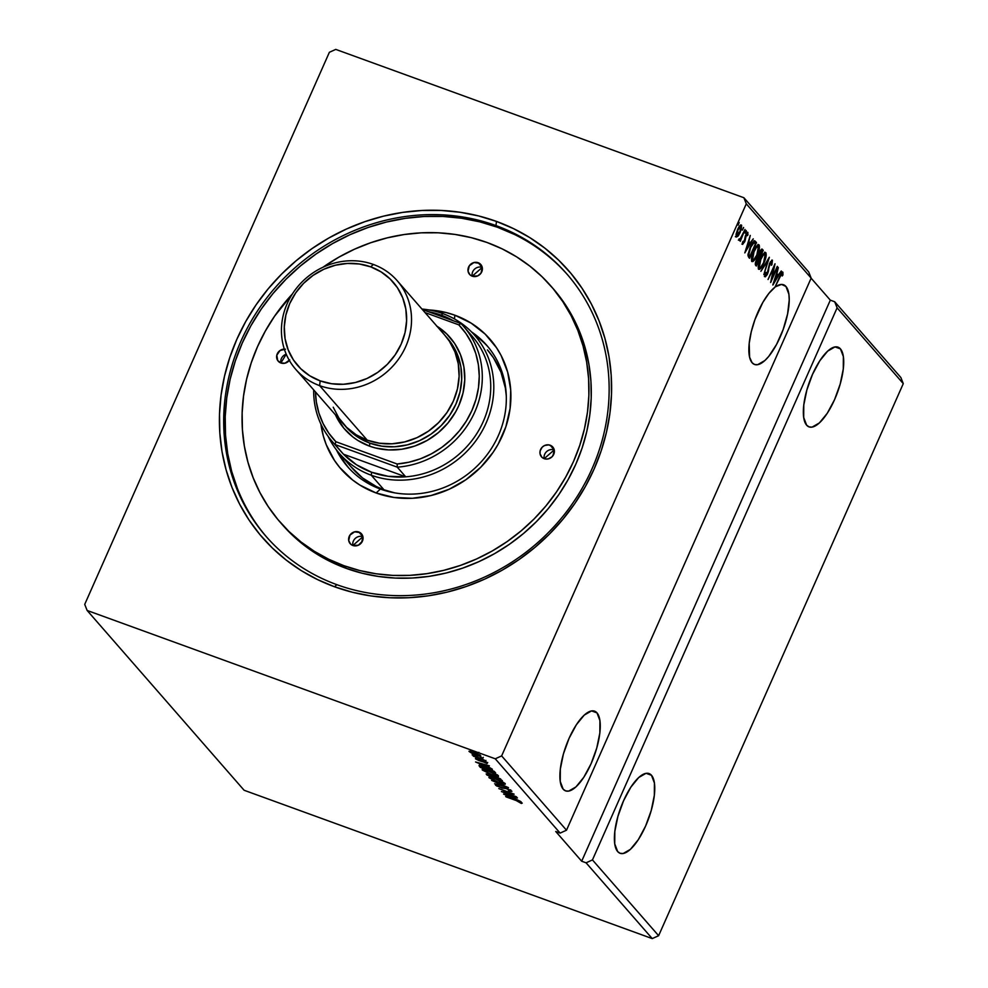 <?xml version="1.0" encoding="UTF-8"?>
<svg xmlns="http://www.w3.org/2000/svg" width="988" height="988" viewBox="0 0 988 988"><rect width="100%" height="100%" fill="white"/><g stroke="black" fill="none" stroke-linecap="round" stroke-linejoin="round"><path stroke-width="1.48" d="M840.442 348.875L835.07 346.924L840.442 348.875L837.96 347.134L834.934 346.936L827.685 351.111L819.818 360.756L812.507 374.39L806.875 389.951L803.775 405.068L803.689 417.442L806.628 425.173A42.41 14.956 -70 0 1 810.926 378.108A42.41 14.956 -70 0 1 838.022 347.159A42.41 14.956 -70 0 1 840.442 348.875A42.41 14.956 -70 0 1 836.132 395.929A42.41 14.956 -70 0 1 809.049 426.89A42.41 14.956 -70 0 1 806.628 425.173L809.098 426.902L812.136 427.1L819.373 422.926L827.252 413.293L834.564 399.658L840.183 384.097L843.283 368.981L843.369 356.606L840.442 348.875M651.475 775.271L646.115 773.32L651.475 775.271L649.005 773.542L645.979 773.345L638.73 777.519L630.85 787.164L623.552 800.799L617.92 816.36L614.82 831.476L614.734 843.838L617.673 851.582A42.41 14.956 -70 0 1 621.971 804.516A42.41 14.956 -70 0 1 649.067 773.567A42.41 14.956 -70 0 1 651.475 775.271A42.41 14.956 -70 0 1 647.177 822.337A42.41 14.956 -70 0 1 620.081 853.286A42.41 14.956 -70 0 1 617.673 851.582L620.143 853.311L623.169 853.509L630.418 849.334L638.297 839.701L645.596 826.054L651.228 810.493L654.328 795.377L654.414 783.015L651.475 775.271M596.987 712.867L591.614 710.915L596.987 712.867L594.517 711.138L591.479 710.94L584.241 715.102L576.362 724.747L569.051 738.382L563.419 753.943L560.332 769.059L560.245 781.434L563.172 789.165A42.41 14.956 -70 0 1 567.483 742.111A42.41 14.956 -70 0 1 594.566 711.15A42.41 14.956 -70 0 1 596.987 712.867A42.41 14.956 -70 0 1 592.677 759.933A42.41 14.956 -70 0 1 565.593 790.882A42.41 14.956 -70 0 1 563.172 789.165L565.655 790.894L568.68 791.104L575.93 786.93L583.797 777.284L591.108 763.65L596.74 748.089L599.84 732.973L599.926 720.598L596.987 712.867M785.942 286.458L781.508 284.421L775.765 286.644A42.41 14.956 -70 0 1 783.521 284.754A42.41 14.956 -70 0 1 785.942 286.458A42.41 14.956 -70 0 1 781.644 333.524A42.41 14.956 -70 0 1 754.548 364.473A42.41 14.956 -70 0 1 752.127 362.769A42.41 14.956 -70 0 1 752.918 325.707A42.41 14.956 -70 0 1 774.987 287.199L768.899 293.362L762.822 302.427L754.956 319.569L751.25 331.82L749.2 343.392L749.596 357.187L752.127 362.769L754.61 364.498L757.635 364.696L764.885 360.521L768.812 356.31L776.556 344.442L783.151 329.56L787.597 313.912L789.227 299.907L788.881 294.202L785.942 286.458M781.249 273.454L782.175 273.812L779.446 277.146L775.308 286.471L781.36 274.343L782.224 273.898L782.224 275.998L782.941 274.997L782.891 272.194L781.52 272.947L774.987 287.199L779.618 276.751L782.891 272.194L781.829 271.749M336.859 584.674A199.588 183.336 -41.1 0 0 591.96 468.942A199.588 183.336 -41.1 0 0 495.976 225.597L496.458 221.411A203.083 186.547 138.9 0 1 594.121 469.016A203.083 186.547 138.9 0 1 334.549 586.773L336.859 584.674A199.588 183.336 138.9 0 1 266.068 536.41A199.588 183.336 138.9 0 1 264.179 301.34A199.588 183.336 138.9 0 1 495.976 225.597A199.588 183.336 138.9 0 1 566.766 273.861A199.588 183.336 138.9 0 1 568.643 508.931A199.588 183.336 138.9 0 1 336.859 584.674L334.549 586.773L352.444 592.257L370.957 595.937L389.889 597.752L409.069 597.715L428.31 595.813L447.428 592.059L466.237 586.489L484.565 579.178L502.225 570.175L519.046 559.566L534.866 547.463L549.538 533.977L562.925 519.243L574.893 503.411L585.328 486.602L594.121 469.016L601.198 450.8L606.484 432.127L609.929 413.194L611.498 394.163L611.189 375.23L608.991 356.582L604.928 338.39L599.049 320.828L591.392 304.069L582.043 288.274L571.101 273.59L558.652 260.165L544.82 248.124L529.753 237.589L513.575 228.66L496.458 221.411L478.563 215.927L460.062 212.259L441.13 210.444L421.95 210.481L402.709 212.383L383.579 216.137L364.77 221.695L346.455 229.018L328.794 238.022L311.973 248.63L296.141 260.733L281.469 274.219L268.081 288.941L256.114 304.786L245.691 321.582L236.898 339.18L229.821 357.397L224.535 376.07L221.09 395.002L219.509 414.034L219.818 432.966L222.016 451.615L226.079 469.806L231.97 487.368L239.615 504.127L248.964 519.923L259.918 534.607L272.367 548.031L286.187 560.072L301.266 570.607L317.432 579.536L334.549 586.773A203.083 186.547 138.9 0 1 236.898 339.18A203.083 186.547 138.9 0 1 496.458 221.411L495.976 225.597L497.409 227.228L495.976 225.597A199.588 183.336 -41.1 0 0 240.874 341.342A199.588 183.336 -41.1 0 0 336.859 584.674M903.279 383.628L658.625 935.71L592.454 859.918L837.108 307.836L903.279 383.628L837.108 307.836L834.699 301.76L900.871 377.54L903.279 383.628L658.625 935.71L652.241 938.6L586.082 862.82L592.454 859.918L658.625 935.71L652.241 938.6L244.11 790.264L87.129 610.461L495.26 758.796L560.134 833.094L555.738 831.501L581.685 861.215L586.082 862.82L652.241 938.6L244.11 790.264L87.129 610.461L84.721 604.372L87.129 610.461L495.26 758.796L501.632 755.906L746.286 203.824L811.16 278.122L566.507 830.204L501.632 755.906L566.507 830.204L560.134 833.094L495.26 758.796L501.632 755.906L746.286 203.824L743.89 197.736L335.759 49.4L329.375 52.29L84.721 604.372L329.375 52.29L335.759 49.4L743.89 197.736L808.752 272.033L743.89 197.736L746.286 203.824L811.16 278.122L808.752 272.033L811.16 278.122L566.507 830.204L560.134 833.094L555.738 831.501L581.685 861.215L830.315 300.154L811.123 278.184L830.315 300.154L834.699 301.76L830.315 300.154L581.685 861.215L586.082 862.82L592.454 859.918L837.108 307.836L834.699 301.76L900.871 377.54L903.279 383.628M777.272 266.377L772.097 278.073L775.012 263.784L768.047 279.493L773.592 268.18L770.665 282.494L777.63 266.785L772.097 278.073L775.012 263.784L768.047 279.493L773.592 268.18L770.665 282.494L777.272 266.377M769.356 257.312L760.884 271.292L767.651 261.067L763.848 274.689L769.306 257.251L760.884 271.292L767.651 261.067L763.848 274.689L769.356 257.312M762.341 249.272L759.29 252.508L758.228 257.337L756.326 260.19L755.647 265.29L756.289 266.019L763.242 250.31L761.909 249.062L760.488 250.31L755.721 261.758L755.289 264.599L756.289 266.019L763.242 250.31L762.365 249.989L761.859 251.15L762.365 249.989L763.242 250.31L762.106 249.1M755.437 241.368C753.98 240.553 752.263 242.443 750.312 247.037L748.015 255.694L748.842 257.498L749.472 256.127L748.855 257.51L749.534 258.288L756.499 242.579L754.993 241.01L753.77 241.368L750.065 247.58L748.002 254.818L749.534 258.288L756.499 242.579L754.054 240.664M736.258 235.391L736.863 235.576L737.962 229.945L740.877 226.511L739.827 232.069L737.147 235.848L738.024 236.169L740.173 232.476L741.506 225.103C740.333 224.795 739.036 226.277 737.604 229.549L736.134 234.02L736.233 236.984L738.592 235.403L741.247 229.549L741.642 225.301L739.642 226.005L736.048 234.514L736.319 237.058L738.024 236.169L735.356 236.663M739.246 240.43L740.691 239.232L740.284 241.319L745.026 229.438L741.321 237.54L739.148 239.726L739.53 240.479L740.691 239.232L740.284 241.319L745.026 229.438L739.345 240.492M742.618 244.295L745.285 240.146L745.668 235.132L747.36 233.934L747.311 235.7L747.978 234.86L747.632 232.365L745.742 234.959L744.248 241.702L743.223 242.863L742.544 242.616L743.223 242.863L743.309 241.134L742.667 241.887L742.618 244.295L744.816 241.578L746.434 234.687L747.36 233.934L747.311 235.7L747.978 234.86L747.743 232.365L745.36 235.897L744.125 241.961L743.223 242.863L743.309 241.134L742.741 244.394L741.865 244.073M744.816 252.891L753.239 238.837L750.151 242.912L748.879 241.443L750.263 235.44L744.816 252.891L753.239 238.837L750.151 242.912L748.879 241.443L750.263 235.44L744.816 252.891M746.273 230.575L745.113 233.193L746.224 230.537M738.073 225.128L739.197 222.473L738.135 225.165M743.606 227.512L742.445 230.13L743.544 227.462M759.117 244.962L758.426 244.715L759.117 244.962C757.475 244.641 755.672 246.728 753.708 251.236C751.683 255.744 751.053 259.165 751.819 261.511C753.474 261.795 755.277 259.671 757.24 255.163L759.439 247.914L758.623 244.715L754.363 249.853L751.473 258.56L751.633 261.227L752.967 261.548L757.24 255.163C759.229 250.705 759.858 247.309 759.117 244.962L757.932 244.431M765.861 252.706L765.181 252.459L765.861 252.706C764.23 252.372 762.427 254.459 760.464 258.967C758.426 263.475 757.796 266.908 758.574 269.255C760.229 269.526 762.032 267.415 763.983 262.894L766.194 255.645L765.367 252.446L761.106 257.584L758.228 266.303L758.389 268.971L759.723 269.279L763.983 262.894C765.984 258.448 766.614 255.04 765.861 252.706L764.675 252.162M772.418 260.214L769.578 263.364L767.133 273.627L765.799 275.096L764.996 274.8L765.799 275.096L766.083 272.379L765.379 273.034L765.07 276.702L767.515 273.96L768.392 271.367L769.467 263.623L771.727 261.845L771.282 265.278L771.912 264.809L772.418 260.214L770.282 261.956L767.256 273.343L765.799 275.096L766.083 272.379L764.922 275.195L765.33 276.825L767.219 274.59L770.035 263.512L771.653 261.783L771.282 265.278L771.912 264.809L772.245 260.079M772.875 285.026L781.298 270.984L778.211 275.047L776.939 273.59L778.322 267.587L772.814 284.964L781.298 270.984L778.211 275.047L776.939 273.59L778.322 267.587L772.875 285.026M471.931 753.288L480.786 756.203L475.747 752.992L468.979 751.25L476.253 755.116C479.452 756.289 480.946 756.499 480.748 755.758L470.041 751.127L469.139 751.535L471.931 753.288M484.515 760.217L472.116 754.844L474.598 756.339L473.289 756.141L484.515 760.217L472.252 754.807L474.598 756.339L473.289 756.141L484.515 760.217M475.512 758.833L487.183 763.452L476.438 758.648L475.512 758.833L479.131 760.674L487.195 763.131L476.438 758.648M494.58 771.739L487.417 767.812L479.019 765.601L480.279 767.367L495.63 772.949L485.355 767.034L479.057 765.539L480.279 767.367L495.63 772.949L494.58 771.739M502.386 780.693L497.68 777.482L486.17 773.876L487.035 775.098L502.386 780.693L496.05 776.84L489.146 774.555L486.392 774.37L487.035 775.098L502.386 780.693M508.499 787.683L491.629 780.372L504.769 786.312L494.593 783.768L508.45 787.621L491.629 780.372L504.769 786.312L494.593 783.768L508.499 787.683M516.415 796.76L504.992 792.598L514.155 794.154L498.792 788.572L510.598 793.142L501.41 791.573L516.773 797.155L504.992 792.598L514.155 794.154L498.792 788.572L510.598 793.142L501.41 791.573L516.415 796.76M516.23 800.552L521.331 803.454L522.244 803.12L519.527 801.552L505.658 796.439L516.329 800.317L521.331 803.454L522.244 803.12L516.032 800.206L506.004 796.847L516.23 800.552M503.621 794.105L520.441 801.354L514.662 798.6L513.389 797.143L517.465 797.958L503.559 794.043L520.441 801.354L514.662 798.6L513.389 797.143L517.465 797.958L503.621 794.105M497.186 785.806L498.545 785.831L497.322 785.176L495.606 785.238L502.163 788.115L507.091 788.683L510.401 790.19L508.375 790.474L509.438 791.079L511.648 790.993L507.029 788.659L499.854 787.14L497.322 785.176L495.544 784.978L496.828 786.065L506.609 788.782L510.067 790.437L508.375 790.474L509.438 791.079L511.883 791.388L506.659 788.523L499.582 787.041L497.186 785.806L497.532 784.781M498.965 782.718L505.226 784.225L502.447 781.767L494.037 778.211L488.887 777.383L498.965 782.718C503.361 784.324 505.436 784.633 505.226 783.62L495.408 778.692C490.95 777.062 488.85 776.753 489.097 777.791L498.965 782.718M492.209 774.987L498.471 776.494L495.692 774.036L485.985 770.06L482.132 769.652L492.209 774.987C496.606 776.593 498.693 776.889 498.471 775.889L488.652 770.961C484.194 769.319 482.095 769.022 482.354 770.047L492.209 774.987M475.561 761.97L492.37 769.22L485.33 764.996L489.406 765.824L475.561 761.97L492.37 769.22L485.33 764.996L489.406 765.824L475.561 761.97M484.54 761.093L483.181 760.204L485.528 761.217M481.86 758.018L480.501 757.129L482.848 758.154M477.5 753.017L476.142 752.127L478.488 753.152M521.331 803.454L521.676 802.664L521.331 803.454L522.244 803.12M513.34 796.958L512.945 797.859L513.34 796.958M507.301 795.426L512.093 796.439L512.945 797.859L507.301 795.426L511.969 796.736L512.945 797.859L507.301 795.426M510.228 790.585L510.685 789.832M495.914 784.126L495.606 785.238M496.692 784.867L497.816 785.485M489.393 777.124L489.097 777.791L489.393 777.124M489.295 776.407L489.097 777.791M504.942 783.348L503.917 783.2M503.164 783.027L505.029 783.361M490.666 778.346L495.853 778.865L503.868 782.582L503.818 783.373L498.051 782.113L490.666 778.346C490.517 777.544 492.222 777.791 495.754 779.087L503.658 783.064C503.806 783.855 502.126 783.608 498.619 782.323L490.666 778.346L490.913 777.099M494.272 776.692L493.469 776.407L494.272 776.692M487.862 774.37L487.035 775.098L487.195 773.95L487.862 774.37M498.076 776.58L497.248 776.247M488.257 775.271L487.825 774.543L489.628 774.728L493 776.864L493.333 776.099L493.173 777.062L493.58 776.173L493.173 777.062L488.257 775.271L489.801 775.061L493.173 777.062L488.257 775.271M494.445 776.321L500.286 778.754L500.459 779.717L500.755 779.05L500.459 779.717L494.753 777.642L494.198 776.864L496.396 777.235L500.459 779.717L494.753 777.642L494.618 775.938M487.899 774.864L488.158 773.69M482.638 769.393L482.354 770.047L482.638 769.393M482.539 768.676L482.354 770.047M498.187 775.617L497.162 775.457M496.421 775.296L498.285 775.629M496.902 775.333L491.863 774.58L483.91 770.603C483.774 769.813 485.466 770.06 488.998 771.356L496.902 775.333C497.05 776.123 495.371 775.876 491.863 774.58L483.91 770.603L484.305 770.109L489.097 771.122L497.125 774.851L497.063 775.691L497.458 774.802M479.736 765.379L479.464 764.65M479.057 765.539L479.588 766.577M493.716 771.974L481.502 767.54L480.971 765.663L480.699 766.28L485.8 767.194L492.16 769.985L493.716 771.974L494.049 771.22L493.716 771.974L481.502 767.54L480.897 766.182L485.701 767.429L493.716 771.974M485.281 764.823L484.886 765.712L485.281 764.823M479.242 763.279L484.034 764.304L484.886 765.712L479.242 763.279L483.91 764.601L484.886 765.712L479.242 763.279M476.871 759.315L477.612 759.229M486.392 763.403L487.195 763.131M485.861 762.674L485.157 762.798M481.033 760.525L480.748 761.168L481.033 760.525M483.959 760.427L482.971 760.291M481.28 757.351L480.291 757.228M470.041 751.127L469.139 751.535M479.378 755.252L475.537 754.585L470.51 752.029L477.871 754.252L479.378 755.252L475.92 754.721L470.424 751.806L474.154 752.362L479.476 755.487L479.872 754.597M476.908 752.35L475.92 752.226M483.91 770.603L484.169 769.368M470.51 752.029L470.819 750.905M782.125 274.244L782.224 275.998L782.941 274.997L782.311 274.763L782.941 274.997L782.891 272.194M782.002 271.873L782.064 274.676M782.187 273.812L782.125 272.071M748.336 241.517L750.151 242.912L748.336 241.517M749.806 242.776L749.04 244.061L749.806 242.776M746.471 249.062L747.854 243.06L749.287 244.345L746.002 248.89L748.311 243.233L749.287 244.345L746.471 249.062M742.408 242.591L743.223 242.863M747.941 232.489L746.928 232.057M747.064 232.168L747.101 234.539M746.422 235.379L746.446 233.588L747.187 233.872M746.397 233.563L747.36 233.934M743.161 242.863L742.47 243.801M742.42 243.851L743.235 242.727M747.175 234.156L747.237 232.526M739.024 239.899L739.814 238.911L738.357 240.109M739.11 238.8L739.926 239.084M740.753 224.98L740.926 226.573M735.702 236.861L737.431 235.477M740.852 227.092L740.691 224.881M739.839 226.079L741.099 227.438L740.148 231.291L736.332 235.379M736.146 235.366L737.023 235.687L737.505 229.772L740.877 226.511M755.61 242.258L755.104 243.419L755.61 242.258M747.978 254.101L749.892 256.275L748.855 254.422L750.658 247.432L753.943 242.69L755.425 243.789L749.892 256.275L748.04 254.385M753.066 242.369L755.425 243.789L749.892 256.275L748.064 254.138L748.855 254.422L750.201 247.272L753.943 242.69L752.819 242.468M753.498 259.856L751.732 261.388M758.302 244.752L758.623 247M751.683 261.4L753.548 259.795M758.562 247.593L758.228 244.654M756.376 246.383L757.129 246.074M757.45 246.185L756.573 246.247M752.523 259.881L754.054 251.644C755.635 247.988 757.092 246.308 758.414 246.592L756.882 254.768C755.314 258.399 753.856 260.103 752.523 259.881L751.646 259.572L752.523 259.881L752.313 257.176L753.807 252.212L756.314 247.655L758.228 246.444L758.451 250.088L756.623 255.336L753.943 259.511L752.14 259.745M757.29 246.098L758.414 246.592M759.167 257.213L758.549 258.621L759.167 257.213M756.228 263.858L755.61 265.241L756.228 263.858M761.625 249.149L762.365 249.989L761.625 249.149M758.068 256.016L759.414 257.164L759.636 252.903L762.18 251.52L759.599 257.362L758.154 256.287M761.785 251.063L759.599 257.362L758.228 256.077L758.945 256.337L759.192 252.743L761.785 251.063L760.513 250.458M755.338 263.191L756.289 263.598L756.685 260.56L758.883 258.98L756.647 264.006L755.289 263.104M756.685 260.56L757.808 258.72L758.883 258.98L756.647 264.006L756.685 260.56M757.5 258.201L758.698 258.77M760.254 267.6L758.488 269.131M758.438 269.144L760.303 267.526M763.131 254.114L763.885 253.805M764.193 253.928L763.329 253.99M758.389 267.303L759.278 267.625L758.154 266.76M759.278 267.625L760.809 259.375C762.39 255.731 763.848 254.04 765.169 254.324L763.638 262.499C762.057 266.13 760.612 267.834 759.278 267.625L759.068 264.908L760.562 259.955L763.069 255.386L764.984 254.175L765.206 257.819L763.378 263.067L760.698 267.254L758.895 267.476M764.045 253.83L765.169 254.324M771.702 260.214L771.69 261.808M765.07 276.702L764.354 276.492M765.848 275.146L764.91 276.307M764.984 274.825L765.799 275.096M764.922 274.775L766.256 273.306M771.566 262.438L771.69 260.177M764.786 276.393L766.021 274.862M773.394 267.415L773.258 268.057L773.394 267.415M776.395 273.651L778.211 275.047L776.395 273.651M777.865 274.923L777.099 276.195L777.865 274.923M774.53 281.209L775.913 275.195L777.358 276.492L774.061 281.037L776.37 275.368L777.358 276.492L774.53 281.209M753.943 242.69L755.054 243.357M358.817 532.013A7.484 6.879 138.9 0 1 361.546 542.647A7.484 6.879 138.9 0 1 352.852 545.487L350.555 544.055L348.702 540.498L349.962 535.088L354.655 531.828L360.052 532.618L362.966 537.003L362.423 541.14L358.385 545.203L352.852 545.487A7.484 6.879 138.9 0 1 350.123 534.854A7.484 6.879 138.9 0 1 358.817 532.013L362.905 536.706L358.817 532.013M361.633 542.523L362.929 536.768L361.633 542.523M289.348 360.41A7.484 6.879 138.9 0 1 280.864 362.979L277.714 360.521L276.813 355.211L280.036 350.518L285.495 349.172M478.155 262.709A7.484 6.879 138.9 0 1 480.884 273.33A7.484 6.879 138.9 0 1 472.19 276.171L469.905 274.75L468.04 271.194L469.3 265.784L474.005 262.512L479.39 263.302L482.305 267.686L481.057 273.108L477.723 275.899L472.19 276.171A7.484 6.879 138.9 0 1 469.473 265.55A7.484 6.879 138.9 0 1 478.155 262.709L482.255 267.39L478.155 262.709M480.971 273.219L482.268 267.464L480.971 273.219M550.143 445.218A7.484 6.879 138.9 0 1 552.872 455.839A7.484 6.879 138.9 0 1 544.178 458.679L541.881 457.246L540.028 453.702L540.127 450.911L542.227 447.156L544.623 445.489L548.809 444.872L552.44 446.638L554.293 450.195L554.206 452.986L552.107 456.74L548.34 458.877L545.524 459.012L544.178 458.679L554.243 449.923A7.484 6.879 -41.1 0 0 544.203 458.691A7.484 6.879 138.9 0 1 541.449 448.058A7.484 6.879 138.9 0 1 550.143 445.218L554.231 449.898L550.143 445.218M552.959 455.727L554.256 449.96L552.959 455.727M380.392 489.06A92.316 84.795 -41.1 0 0 493.642 444.847A92.316 84.795 -41.1 0 0 471.486 331.882A92.316 84.795 138.9 0 1 486.726 345.318A92.316 84.795 138.9 0 1 487.603 454.035A92.316 84.795 138.9 0 1 380.392 489.06A92.316 84.795 138.9 0 1 347.653 466.744A92.316 84.795 138.9 0 1 336.389 449.824A92.316 84.795 -41.1 0 0 380.392 489.06L376.119 492.975L380.392 489.06M428.866 309.936A98.8 90.748 138.9 0 1 454.888 315.221A98.8 90.748 138.9 0 1 502.398 435.683A98.8 90.748 138.9 0 1 376.119 492.975L359.928 485.096L352.593 479.97L339.81 467.583L334.487 460.445L326.213 444.612L323.348 436.066L320.902 424.099A98.8 90.748 138.9 0 0 376.119 492.975L393.829 497.421L412.379 498.285L431.04 495.531L449.095 489.27L465.879 479.736L480.711 467.287L493.049 452.405L498.125 444.242L505.844 426.816L510.092 408.526L510.71 390.05L507.659 372.13L501.077 355.433L496.532 347.751L485.145 334.08L471.078 323.088L454.888 315.221L454.455 318.939L454.888 315.221L446.181 312.554L427.965 309.886M488.01 346.813A92.316 84.795 -41.1 0 0 474.561 335.179L478.563 338.106M280.184 522.244L282.531 524.912A179.631 164.996 -41.1 0 0 346.232 568.359L343.898 565.679A179.631 164.996 138.9 0 1 280.184 522.244A179.631 164.996 138.9 0 1 292.386 293.955L274.528 316.259L265.303 331.116L257.522 346.677L251.261 362.794L246.58 379.306L243.542 396.052L242.146 412.885L242.418 429.632L244.369 446.131L247.951 462.223L253.163 477.747L259.93 492.58L268.193 506.548L277.887 519.54L288.891 531.408L301.118 542.054L314.456 551.378L328.757 559.282L343.898 565.679L359.731 570.533L376.095 573.781L392.841 575.399L409.81 575.362L426.828 573.67L443.748 570.348L460.383 565.432L476.587 558.961L492.209 550.995L507.091 541.609L521.084 530.914L534.063 518.984L545.907 505.955L556.491 491.938L565.716 477.081L573.497 461.52L579.746 445.403L584.427 428.891L587.477 412.144L588.873 395.311L588.589 378.565L586.65 362.065L583.056 345.973L577.856 330.437L571.089 315.617L562.814 301.649L553.132 288.657L542.116 276.788L529.889 266.143L516.551 256.818L502.25 248.914L487.109 242.517L471.276 237.663L454.912 234.415L438.166 232.798L421.197 232.835L404.178 234.527L387.271 237.849L370.636 242.764L354.42 249.235L338.81 257.201L322.977 267.242A179.631 164.996 138.9 0 1 487.109 242.517A179.631 164.996 138.9 0 1 550.822 285.952A179.631 164.996 138.9 0 1 552.514 497.52A179.631 164.996 138.9 0 1 343.898 565.679L346.232 568.359L331.091 561.95L316.79 554.046L303.464 544.734L291.225 534.088L282.432 524.813M266.785 537.225A199.588 183.336 138.9 0 1 265.957 302.501A199.588 183.336 138.9 0 1 497.409 227.228L479.81 221.843L461.631 218.237L443.019 216.446L424.173 216.483L405.253 218.36L386.469 222.041L367.981 227.512L349.974 234.699L332.623 243.554L316.086 253.978L300.537 265.871L286.112 279.122L272.96 293.597L261.19 309.17L250.94 325.682L242.295 342.972L235.342 360.879L230.155 379.219L226.758 397.843L225.215 416.541L225.523 435.14L227.685 453.467L231.674 471.35L237.453 488.615M487.492 349.974L487.442 349.925A89.822 82.498 138.9 0 1 506.264 395.373M350.975 466.719L362.596 477.982L376.416 486.59L383.986 489.789L371.266 475.228A89.822 82.498 138.9 0 1 339.415 453.517A89.822 82.498 138.9 0 1 328.102 436.301A89.822 82.498 -41.1 0 0 371.266 475.228L383.986 489.789L394.62 492.851A89.822 82.498 138.9 0 1 383.986 489.789A89.822 82.498 138.9 0 1 352.136 468.077M514.229 234.354L497.409 227.228A199.588 183.336 138.9 0 1 567.483 274.689M553.07 288.521L565.148 304.316L573.423 318.297L580.191 333.117L585.39 348.653L588.984 364.745L590.923 381.245L591.207 397.991L589.811 414.812L586.761 431.571L582.093 448.083L575.831 464.187L568.051 479.748L558.825 494.618L548.241 508.622L536.398 521.652L523.418 533.582L509.425 544.289L494.543 553.663L478.921 561.629L462.717 568.112L446.082 573.028L429.163 576.35L412.144 578.029L395.188 578.066L378.429 576.449L362.065 573.213L346.232 568.359A179.631 164.996 -41.1 0 0 554.848 500.187A179.631 164.996 -41.1 0 0 553.157 288.632L550.822 285.952M289.731 359.904L285.026 363.176L280.864 362.979A7.484 6.879 138.9 0 1 284.334 349.097M344.083 461.655L339.255 453.319A92.316 84.795 -41.1 0 0 348.974 468.213M487.405 349.876L493.444 357.78L500.965 372.167L505.362 387.988L506.325 396.237M472.215 276.183L482.255 267.415A7.484 6.879 -41.1 0 0 472.215 276.183M280.888 362.991L286.236 354.186A7.484 6.879 -41.1 0 0 280.888 362.991M352.877 545.487L362.917 536.719A7.484 6.879 -41.1 0 0 352.877 545.487M319.63 385.641L320.186 380.862A63.368 58.206 138.9 0 1 289.706 303.6A63.368 58.206 138.9 0 1 370.71 266.846L373.341 264.451A67.357 61.874 -41.1 0 0 287.236 303.514A67.357 61.874 -41.1 0 0 319.63 385.641A67.357 61.874 138.9 0 1 295.745 369.351A67.357 61.874 138.9 0 1 295.103 290.015A67.357 61.874 138.9 0 1 373.341 264.451A67.357 61.874 138.9 0 1 397.225 280.74A67.357 61.874 138.9 0 1 397.868 360.077A67.357 61.874 138.9 0 1 319.63 385.641L367.252 440.179L319.63 385.641A67.357 61.874 -41.1 0 0 405.735 346.578A67.357 61.874 -41.1 0 0 373.341 264.451L370.71 266.846L381.096 271.898L390.112 278.937L397.411 287.706L402.721 297.87L405.821 309.022L406.599 320.754L405.043 332.598L401.177 344.108L395.175 354.84L387.271 364.387L377.749 372.365L366.993 378.49L355.408 382.504L343.441 384.27L331.548 383.715L320.186 380.862L309.8 375.811L300.784 368.771L293.473 360.003L288.175 349.838L285.075 338.686L284.285 326.954L285.853 315.11L289.706 303.6L295.708 292.868L303.625 283.321L313.134 275.343L323.903 269.218L335.488 265.204L347.455 263.438L359.348 263.994L370.71 266.846A63.368 58.206 138.9 0 1 401.177 344.108A63.368 58.206 138.9 0 1 320.186 380.862L319.63 385.641M436.634 326.015L446.576 333.783L454.628 343.454L460.482 354.655L463.903 366.943L464.768 379.874L463.039 392.94L458.778 405.623L455.752 411.675L448.058 422.901L438.4 432.608L427.174 440.413L414.799 446.033L401.746 449.244L388.531 449.911L375.65 448.021L369.5 446.131L369.845 443.143A67.357 61.874 138.9 0 1 344.676 425.346L349.209 430.286L358.805 437.783L369.845 443.143L369.5 446.131L358.051 440.574L352.864 436.943L343.824 428.187L335.426 414.799A69.864 64.171 -41.1 0 0 369.5 446.131A69.864 64.171 -41.1 0 0 455.678 411.823A69.864 64.171 -41.1 0 0 436.906 326.188M295.745 369.351L343.355 423.877A67.357 61.874 -41.1 0 0 367.252 440.179A67.357 61.874 -41.1 0 0 445.477 414.614A67.357 61.874 -41.1 0 0 444.847 335.278L397.225 280.74M444.662 335.068L449.342 341.156L454.974 351.963L458.271 363.819L459.111 376.28L457.444 388.877L453.344 401.116L446.971 412.515L438.561 422.666L428.446 431.151L417.01 437.647L404.685 441.92L391.964 443.797L379.318 443.204L367.252 440.179L356.211 434.806L346.615 427.322L338.859 417.998L333.215 407.204M446.119 336.785L451.936 344.133L457.568 354.927L460.877 366.795L461.705 379.256L460.038 391.853L455.937 404.08L449.565 415.491L441.154 425.63L431.04 434.115L419.604 440.623L407.278 444.896L394.558 446.774L381.911 446.181L369.845 443.143A67.357 61.874 138.9 0 0 448.7 416.726A67.357 61.874 138.9 0 0 446.119 336.797M469.362 333.191A87.327 80.213 138.9 0 1 483.218 421.604A87.327 80.213 138.9 0 1 405.71 476.821A87.327 80.213 138.9 0 1 371.611 472.239L388.272 476.315L405.71 476.821L343.491 454.208L356.47 464.768L371.611 472.239L371.266 475.228A89.822 82.498 -41.1 0 0 486.071 423.148A89.822 82.498 -41.1 0 0 442.871 313.641A89.822 82.498 -41.1 0 0 421.925 309.034A89.822 82.498 138.9 0 1 442.871 313.641L441.228 315.147A87.327 80.213 138.9 0 1 453.307 320.754L441.228 315.147L428.224 311.64A87.327 80.213 138.9 0 1 441.228 315.147L442.871 313.641A89.822 82.498 138.9 0 1 474.734 335.364A89.822 82.498 138.9 0 1 475.574 441.142A89.822 82.498 138.9 0 1 371.266 475.228L371.611 472.239A87.327 80.213 138.9 0 1 343.491 454.208A87.327 80.213 138.9 0 1 337.982 447.897M405.71 476.821A87.327 80.213 -41.1 0 0 482.292 423.654A87.327 80.213 -41.1 0 0 472.202 336.266L463.767 326.608A87.327 80.213 138.9 0 1 473.857 413.997A87.327 80.213 138.9 0 1 397.275 467.163L405.71 476.821L343.491 454.208L335.056 444.551A87.327 80.213 138.9 0 1 332.215 441.463A87.327 80.213 138.9 0 1 313.678 389.889A87.327 80.213 -41.1 0 0 335.056 444.551L397.275 467.163L405.71 476.821M332.215 441.463L340.65 451.121A87.327 80.213 -41.1 0 0 343.491 454.208L335.056 444.551L335.871 441.722A84.832 77.916 138.9 0 1 315.456 391.927L316.333 401.943L318.889 413.009L323.064 423.481L328.769 433.115L335.871 441.722L397.151 464.002L408.859 462.223L420.345 458.827L431.336 453.887L441.648 447.49L451.034 439.771L459.334 430.892L466.348 421.036L471.943 410.403L476.018 399.226L478.464 387.704L479.254 376.107L478.353 364.646L475.796 353.568L471.622 343.108L465.916 333.475L458.815 324.854L460.927 323.533A87.327 80.213 138.9 0 1 463.767 326.608M460.927 323.533L422.345 309.503L460.927 323.533L458.815 324.854L425.025 312.579L458.815 324.854A84.832 77.916 138.9 0 1 471.943 410.403A84.832 77.916 138.9 0 1 397.151 464.002L335.871 441.722L335.056 444.551L397.275 467.163L397.151 464.002L397.275 467.163A87.327 80.213 -41.1 0 0 474.796 411.947A87.327 80.213 -41.1 0 0 460.927 323.533M520.725 802.688L521.121 801.787M475.45 758.673L475.846 757.771M476.834 759.216L477.229 758.315M487.294 763.366L487.689 762.477M485.911 762.798L486.306 761.896M485.565 761.303L485.96 760.402M473.548 755.474L473.944 754.573M482.885 758.228L483.28 757.339M478.513 753.226L478.908 752.337M754.239 242.715L753.362 242.393M352.173 468.127L339.415 453.517"/></g></svg>

